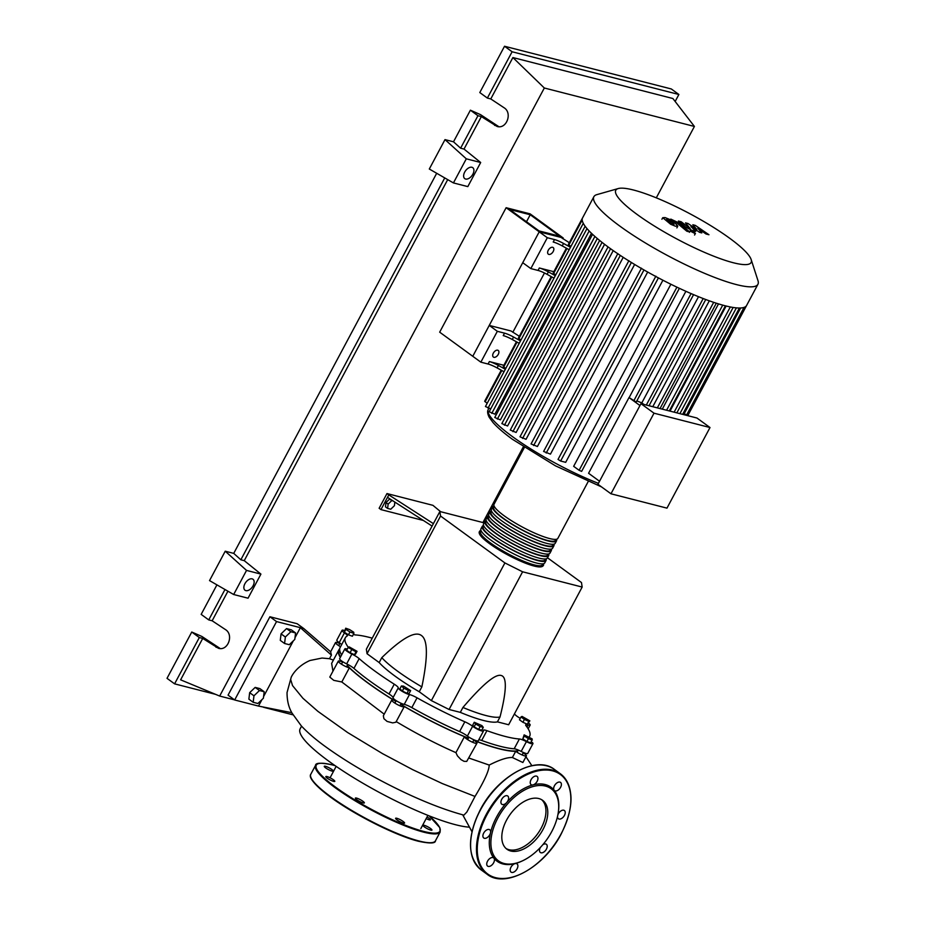 <?xml version="1.0" encoding="UTF-8"?>
<svg xmlns="http://www.w3.org/2000/svg" width="925" height="925" viewBox="0 0 925 925"><rect width="100%" height="100%" fill="white"/><g stroke="black" fill="none" stroke-linecap="round" stroke-linejoin="round"><path stroke-width="1.39" d="M530.233 214.75L559.648 236.187L539.078 230.926L509.675 209.489L530.233 214.75L526.498 221.746M530.094 213.848L563.186 237.968L539.217 231.828L506.125 207.709L530.094 213.848M512.82 332.295L544.49 272.979M562.793 238.708L563.186 237.968M506.125 207.709L439.676 332.167L472.767 356.287L539.217 231.828L561.001 237.401L569.314 242.708M347.199 665.491A103.924 19.24 28.1 0 0 368.381 683.193A103.924 19.24 28.1 0 0 395.854 701.358M400.71 704.272A103.924 19.24 28.1 0 0 468.42 738.185M473.716 740.278A103.924 19.24 28.1 0 0 517.919 750.788M394.848 502.09L394.42 505.697L390.755 509.212L387.61 508.415L388.13 504.09L391.795 500.575L392.963 500.876M388.13 504.09L385.991 502.541L385.471 506.854L387.61 508.415M385.991 502.541L389.656 499.014L391.795 500.575M389.656 499.014L390.373 499.199M433.397 523.643L388.812 494.898L380.961 509.606L423.361 520.463M388.812 494.898L386.974 493.557L379.123 508.264L380.961 509.606M386.974 493.557L432.923 505.328L440.612 511.698M387.494 497.349L432.091 526.082M449.076 709.487L431.374 700.607L419.245 691.761L421.858 686.87C428.009 657.051 427.87 639.938 421.442 635.521C415.221 630.723 402.005 638.1 381.794 657.663L379.181 662.566L367.04 653.721L366.358 649.2L439.872 511.513L440.554 516.034L504.9 562.932L522.602 571.8L449.076 709.487L460.315 712.366L462.928 707.463A70.658 13.077 28.1 0 0 500.02 716.968C506.692 690.617 507.05 676.776 501.107 675.47C495.349 673.782 482.63 684.442 462.928 707.463M504.9 562.932L431.374 700.607M440.554 516.034L367.04 653.721M522.602 571.8L582.16 587.063L581.478 582.542L547.496 557.775M484.122 522.845L439.872 511.513M582.16 587.063L508.646 724.749L497.407 721.87L500.02 716.968M497.407 721.87A70.658 13.077 -151.9 0 1 460.315 712.366M381.794 657.663A70.658 13.077 28.1 0 0 421.858 686.87M419.245 691.761A70.658 13.077 -151.9 0 1 379.181 662.566M339.648 649.604L339.29 650.275A103.924 19.24 28.1 0 0 340.481 657.085M403.867 688.177L401.404 685.992L403.566 686.13L410.654 690.628L408.492 690.489L403.867 688.177L402.352 691.01L399.889 688.836L401.404 685.992M408.492 690.489L406.977 693.334L409.139 693.472L410.654 690.628M406.977 693.334L402.352 691.01M480.144 726.541L475.635 723.997L474.259 722.252L481.925 725.605L483.289 727.339L480.144 726.541L478.63 729.386L474.12 726.83L475.635 723.997M474.12 726.83L472.744 725.096L474.259 722.252M478.63 729.386L481.775 730.183L483.289 727.339M532.326 740.069L528.418 738.647L524.325 736.046L524.14 734.866L532.153 738.878L530.811 742.902L526.892 741.492L528.418 738.647M526.892 741.492L522.798 738.89L524.325 736.046M522.798 738.89L524.14 734.866M529.852 720.829L528.834 721.361L524.406 719.43L521.006 716.956L522.035 716.413L529.852 720.829L527.308 724.206L528.834 721.361M527.308 724.206L522.891 722.275L524.406 719.43M522.891 722.275L519.492 719.8L521.006 716.956M345.707 628.202L349.627 629.613L353.72 632.214L353.893 633.394L349.974 631.983L345.881 629.382L345.707 628.202L344.366 632.226L345.881 629.382M349.974 631.983L348.459 634.816L352.379 636.238L353.893 633.394M348.459 634.816L344.366 632.226M348.182 647.442L349.211 646.899L357.027 651.304L355.998 651.847L348.182 647.442L346.667 650.275L350.066 652.749L351.581 649.917M355.998 651.847L354.483 654.692L355.512 654.148L357.027 651.304M354.483 654.692L350.066 652.749M353.35 634.423A8.475 1.573 28.1 0 0 355.605 634.955A104.479 19.344 -151.9 0 1 372.243 638.157M394.258 684.188L389.02 693.993A8.475 1.573 -151.9 0 1 393.021 697.681L398.259 687.888A8.475 1.573 28.1 0 0 394.258 684.188A104.479 19.344 -151.9 0 1 359.166 658.623A8.475 1.573 28.1 0 0 351.87 654.079A7.065 1.307 -151.9 0 1 344.852 648.888A7.065 1.307 -151.9 0 1 346.875 648.968A8.475 1.573 28.1 0 0 347.303 649.096M389.02 693.993A104.479 19.344 -151.9 0 1 353.94 668.417L359.166 658.623M351.87 654.079L346.644 663.884A8.475 1.573 -151.9 0 1 353.94 668.417M464.836 721.789L459.598 731.582A8.475 1.573 -151.9 0 1 467.391 736.057L472.617 726.264A8.475 1.573 28.1 0 0 464.836 721.789A104.479 19.344 -151.9 0 1 417.059 697.82A8.475 1.573 28.1 0 0 409.463 694.582A7.065 1.307 -151.9 0 1 402.34 691.426A7.065 1.307 -151.9 0 1 398.259 687.888M459.598 731.582A104.479 19.344 -151.9 0 1 411.822 707.625L417.059 697.82M409.463 694.582L404.225 704.388A8.475 1.573 -151.9 0 1 411.822 707.625M519.399 738.982L514.173 748.788A8.475 1.573 -151.9 0 1 521.18 751.424L526.418 741.63A8.475 1.573 28.1 0 0 519.399 738.982A104.479 19.344 -151.9 0 1 486.92 730.669A8.475 1.573 28.1 0 0 483.451 730.218A8.475 1.573 28.1 0 0 483.474 730.623A7.065 1.307 -151.9 0 1 483.498 730.97A7.065 1.307 -151.9 0 1 479.219 730.045A7.065 1.307 -151.9 0 1 472.617 726.264M514.173 748.788A104.479 19.344 -151.9 0 1 481.682 740.462L486.92 730.669M478.78 739.792A8.475 1.573 -151.9 0 1 481.682 740.462M528.614 723.153A7.065 1.307 -151.9 0 1 530.152 725.061A7.065 1.307 -151.9 0 1 528.129 724.969A8.475 1.573 28.1 0 0 525.689 724.865A8.475 1.573 28.1 0 0 525.99 725.72A104.479 19.344 -151.9 0 1 529.667 736.184A104.479 19.344 -151.9 0 1 529.123 736.959M514.358 714.042A104.479 19.344 -151.9 0 1 515.826 715.326A8.475 1.573 28.1 0 0 520.266 718.355M348.343 647.35A104.479 19.344 -151.9 0 1 345.337 637.764A104.479 19.344 -151.9 0 1 347.164 636.03A8.475 1.573 28.1 0 0 347.314 635.891A8.475 1.573 28.1 0 0 344.447 632.85A7.065 1.307 -151.9 0 1 342.053 630.307A7.065 1.307 -151.9 0 1 344.47 630.515M341.614 654.946A104.479 19.344 -151.9 0 1 340.099 647.558L345.337 637.764M344.447 632.85L339.209 642.644A8.475 1.573 -151.9 0 1 341.649 644.667M531.436 741.746A7.065 1.307 -151.9 0 1 532.95 743.631L527.724 753.436A7.065 1.307 -151.9 0 1 521.18 751.424M483.498 730.97L478.26 740.763A7.065 1.307 -151.9 0 1 473.993 739.838A7.065 1.307 -151.9 0 1 467.391 736.057M404.225 704.388A7.065 1.307 -151.9 0 1 397.103 701.231A7.065 1.307 -151.9 0 1 393.021 697.681M346.644 663.884A7.065 1.307 -151.9 0 1 339.625 658.681L344.852 648.888M339.209 642.644A7.065 1.307 -151.9 0 1 336.816 640.112L342.053 630.307M532.95 743.631A7.065 1.307 -151.9 0 1 526.418 741.63M543.414 563.753A36.179 6.695 -151.9 0 1 543.449 565.348A36.179 6.695 -151.9 0 1 535.078 565.452A36.179 6.695 -151.9 0 1 498.39 548.479A36.179 6.695 -151.9 0 1 479.636 531.274A36.179 6.695 -151.9 0 1 480.977 530.418M524.359 447.503L494.019 504.322A36.179 6.695 28.1 0 0 512.774 521.527A36.179 6.695 28.1 0 0 549.462 538.512A36.179 6.695 28.1 0 0 557.844 538.396L588.184 481.578M542.987 563.834L542.455 564.817A35.046 6.487 -151.9 0 1 534.338 564.921A35.046 6.487 -151.9 0 1 498.795 548.479A35.046 6.487 -151.9 0 1 480.63 531.806L481.15 530.811M556.492 539.252A36.179 6.695 -151.9 0 1 556.538 540.847A36.179 6.695 -151.9 0 1 548.155 540.963A36.179 6.695 -151.9 0 1 511.467 523.978A36.179 6.695 -151.9 0 1 492.713 506.773A36.179 6.695 -151.9 0 1 494.054 505.917M492.713 506.773L491.406 509.224A36.179 6.695 28.1 0 0 510.161 526.429A36.179 6.695 28.1 0 0 546.848 543.403A36.179 6.695 28.1 0 0 555.231 543.299L556.538 540.847M553.878 544.154A36.179 6.695 -151.9 0 1 553.913 545.75A36.179 6.695 -151.9 0 1 545.542 545.854A36.179 6.695 -151.9 0 1 508.854 528.88A36.179 6.695 -151.9 0 1 490.1 511.664A36.179 6.695 -151.9 0 1 491.441 510.82M490.1 511.664L488.793 514.115A36.179 6.695 28.1 0 0 507.547 531.332A36.179 6.695 28.1 0 0 544.224 548.305A36.179 6.695 28.1 0 0 552.607 548.201L553.913 545.75M551.265 549.057A36.179 6.695 -151.9 0 1 551.3 550.641A36.179 6.695 -151.9 0 1 542.917 550.757A36.179 6.695 -151.9 0 1 506.241 533.783A36.179 6.695 -151.9 0 1 487.475 516.566A36.179 6.695 -151.9 0 1 488.828 515.711M487.475 516.566L486.168 519.018A36.179 6.695 28.1 0 0 504.923 536.234A36.179 6.695 28.1 0 0 541.611 553.208A36.179 6.695 28.1 0 0 549.993 553.092L551.3 550.641M548.641 553.948A36.179 6.695 -151.9 0 1 548.687 555.543A36.179 6.695 -151.9 0 1 540.304 555.659A36.179 6.695 -151.9 0 1 503.616 538.685A36.179 6.695 -151.9 0 1 484.862 521.469A36.179 6.695 -151.9 0 1 486.215 520.613M484.862 521.469L483.555 523.92A36.179 6.695 28.1 0 0 502.31 541.137A36.179 6.695 28.1 0 0 538.998 558.11A36.179 6.695 28.1 0 0 547.38 557.995L548.687 555.543M546.028 558.85A36.179 6.695 -151.9 0 1 546.074 560.446A36.179 6.695 -151.9 0 1 537.691 560.562A36.179 6.695 -151.9 0 1 501.003 543.576A36.179 6.695 -151.9 0 1 482.249 526.371A36.179 6.695 -151.9 0 1 483.59 525.516M482.249 526.371L480.942 528.822A36.179 6.695 28.1 0 0 499.697 546.028A36.179 6.695 28.1 0 0 536.384 563.001A36.179 6.695 28.1 0 0 544.756 562.897L546.074 560.446M545.6 558.931L545.068 559.914A35.046 6.487 -151.9 0 1 536.951 560.018A35.046 6.487 -151.9 0 1 501.419 543.576A35.046 6.487 -151.9 0 1 483.243 526.903L483.775 525.92M548.213 554.029L547.692 555.012A35.046 6.487 -151.9 0 1 539.564 555.116A35.046 6.487 -151.9 0 1 504.033 538.674A35.046 6.487 -151.9 0 1 485.856 522.001L486.388 521.018M550.826 549.126L550.306 550.109A35.046 6.487 -151.9 0 1 542.189 550.225A35.046 6.487 -151.9 0 1 506.646 533.771A35.046 6.487 -151.9 0 1 488.481 517.098L489.001 516.115M553.451 544.235L552.919 545.218A35.046 6.487 -151.9 0 1 544.802 545.322A35.046 6.487 -151.9 0 1 509.259 528.88A35.046 6.487 -151.9 0 1 491.094 512.196L491.614 511.213M556.064 539.333L555.532 540.316A35.046 6.487 -151.9 0 1 547.415 540.42A35.046 6.487 -151.9 0 1 511.883 523.978A35.046 6.487 -151.9 0 1 493.707 507.305L494.239 506.322M552.641 247.299A4.093 2.428 -53.9 0 1 553.162 247.542A4.093 2.428 -53.9 0 1 552.977 251.889A4.093 2.428 -53.9 0 1 548.849 254.41A4.093 2.428 -53.9 0 1 548.328 254.167A4.093 2.428 -53.9 0 1 548.513 249.819A4.093 2.428 -53.9 0 1 552.641 247.299M497.696 350.193A4.093 2.428 -53.9 0 1 498.217 350.436A4.093 2.428 -53.9 0 1 498.032 354.795A4.093 2.428 -53.9 0 1 493.904 357.304A4.093 2.428 -53.9 0 1 493.383 357.062A4.093 2.428 -53.9 0 1 493.568 352.714A4.093 2.428 -53.9 0 1 497.696 350.193M633.544 190.03A76.706 14.199 28.1 0 0 618.247 188.55A76.706 14.199 28.1 0 0 649.801 223.133A76.706 14.199 28.1 0 0 733.328 262.746A76.706 14.199 28.1 0 0 751.146 259.509A76.706 14.199 28.1 0 0 705.336 222.405A76.706 14.199 28.1 0 0 633.544 190.03M618.247 188.55L596.868 194.632A92.986 17.217 28.1 0 0 593.873 196.701A92.986 17.217 28.1 0 0 642.089 240.939A92.986 17.217 28.1 0 0 736.381 284.576A92.986 17.217 28.1 0 0 757.922 284.299A92.986 17.217 28.1 0 0 757.98 280.645L751.146 259.509M593.873 196.701L582.577 217.872A92.986 17.217 28.1 0 0 582.507 218.011A92.986 17.217 28.1 0 0 583.317 223.376A92.986 17.217 28.1 0 0 587.109 228.718A92.986 17.217 28.1 0 0 592.798 234.545A92.986 17.217 28.1 0 0 600.013 240.754A92.986 17.217 28.1 0 0 608.604 247.322A92.986 17.217 28.1 0 0 618.501 254.225A92.986 17.217 28.1 0 0 629.763 261.486A92.986 17.217 28.1 0 0 642.551 269.129A92.986 17.217 28.1 0 0 657.236 277.257A92.986 17.217 28.1 0 0 678.245 287.791A92.986 17.217 28.1 0 0 692.686 294.266A92.986 17.217 28.1 0 0 705.07 299.261A92.986 17.217 28.1 0 0 715.811 303.042A92.986 17.217 28.1 0 0 725.073 305.747A92.986 17.217 28.1 0 0 732.924 307.424A92.986 17.217 28.1 0 0 739.295 308.013A92.986 17.217 28.1 0 0 744.012 307.412A92.986 17.217 28.1 0 0 746.614 305.458L757.922 284.299M599.539 481.254L588.577 473.265L629 397.565A85.921 15.91 28.1 0 0 629.127 397.611L685.888 291.306M676.915 287.166L579.131 470.305L573.662 466.327L670.879 284.241M662.913 280.229L565.684 462.327L560.631 461.032L558.029 459.424L655.871 276.17M647.685 272.043L550.456 454.14L543.611 451.446L641.453 268.192M634.631 264.457L537.425 446.509L531.054 443.942L628.896 260.688M623.207 257.335L526.048 439.306L520 436.82L617.842 253.566M613.217 250.617L516.115 432.472L510.276 430.044L608.049 246.929M604.568 244.327L507.571 425.997L501.847 423.592L599.643 240.454M597.284 238.5L500.425 419.881L494.759 417.487L592.567 234.326M591.468 233.285L494.887 414.169L489.175 411.775L586.993 228.579M654.01 413.186L710.007 427.535L696.953 418.019L640.956 403.682L597.92 484.284L610.974 493.788L654.01 413.186L640.956 403.682M710.007 427.535L666.971 508.137L610.974 493.788M686.72 414.77L688.05 415.741M683.228 413.221L686.628 414.932L744.058 307.377M649.096 405.613A85.921 15.91 28.1 0 0 650.68 406.167M636.839 400.895A85.921 15.91 28.1 0 0 641.811 402.895L643.939 404.445M629.127 397.611L636.238 402.028L693.577 294.647M629 397.565L639.961 405.543M641.811 402.895L698.525 296.694M652.772 406.699L709.313 300.822M662.3 409.139L718.505 303.886M670.024 411.116L726.137 306.013M563.556 243.46A11.308 2.093 28.1 0 0 554.514 239.563L553.208 242.015A11.308 2.093 -151.9 0 1 562.238 245.911L563.556 243.46L570.482 247.276M569.176 249.727L562.238 245.911M547.068 274.332L548.375 271.881A11.308 2.093 28.1 0 0 539.344 267.984L538.026 270.435A11.308 2.093 -151.9 0 1 547.068 274.332L554.006 278.147M538.026 270.435L530.823 268.585L547.311 237.725L554.514 239.563M539.344 267.984L553.832 271.696M513.583 337.047A11.308 2.093 28.1 0 0 504.541 333.15L503.235 335.602A11.308 2.093 -151.9 0 1 512.277 339.498L513.583 337.047L520.509 340.863M519.202 343.314L512.277 339.498M548.375 271.881L555.312 275.696M566.389 248.189L553.196 272.887L555.728 274.922M516.416 341.776L503.235 366.473L505.755 368.508M582.507 218.011L568.378 244.466L570.898 246.501M551.207 276.61L518.405 338.053L520.925 340.088M497.095 367.919L498.402 365.467A11.308 2.093 28.1 0 0 489.371 361.571L488.065 364.022A11.308 2.093 -151.9 0 1 497.095 367.919L504.033 371.734M488.065 364.022L480.85 362.172L497.338 331.312L504.541 333.15M489.371 361.571L503.871 365.283M498.402 365.467L505.339 369.283M487.174 403.288L484.654 401.265L501.246 370.197M480.85 362.172L472.767 356.287L489.244 325.415L511.039 330.988L519.341 336.295M583.282 223.307L485.452 406.526L490.747 408.827M579.131 470.305L581.64 471.368L679.378 288.322M489.244 325.415L497.338 331.312M530.823 268.585L522.741 262.7L539.217 231.828L547.311 237.725M671.423 223.619L674.082 224.301L672.29 222.428L669.145 220.185L666.474 219.502L671.423 223.619M667.376 219.479L666.474 219.502M673.215 224.336L674.082 224.301M677.794 226.105L675.157 223.156L669.885 219.526L665.087 217.572L662.763 217.699L670.683 224.289L675.504 226.243L677.794 226.105L676.88 227.885M661.918 219.237L662.763 217.699M689.703 231.967L678.707 222.809L670.81 219.109L676.002 222.208L686.836 231.227L689.703 231.967M691.021 230.649L691.16 231.574L694.779 233.389L694.64 232.464L691.021 230.649L691.16 231.574M694.779 233.389L694.64 232.464M692.825 224.752L696.814 229.446L688.027 223.515L685.518 222.879L690.293 228.729L681.216 221.769L678.36 221.04L685.668 227.111L691.923 230.383L695.716 231.354L690.917 226.498L699.566 232.337L701.809 232.915L697.855 228.278L705.995 233.979L708.955 234.742L695.334 225.388L692.825 224.752M468.929 827.135A101.461 18.789 -151.9 0 1 328.525 760.997A101.461 18.789 -151.9 0 1 300.128 728.854L301.562 726.16M462.72 814.821L471.97 831.702M264.18 691.738L263.394 698.225L257.902 703.497L253.184 702.295L253.959 695.808L259.463 690.536L264.18 691.738L259.879 688.605L255.161 687.402L259.463 690.536M253.959 695.808L249.657 692.675L248.883 699.161L253.184 702.295M249.657 692.675L255.161 687.402M295.572 632.943L294.786 639.429L289.294 644.702L284.576 643.499L285.363 637.013L290.855 631.74L295.572 632.943L291.271 629.809L286.553 628.595L290.855 631.74M285.363 637.013L281.061 633.879L280.275 640.366L284.576 643.499M281.061 633.879L286.553 628.595M523.238 752.834A7.065 1.307 -151.9 0 1 526.406 755.887A7.065 1.307 -151.9 0 1 522.255 755.008A7.065 1.307 -151.9 0 1 515.699 751.308L512.381 757.517C507.316 757.263 499.592 759.772 489.198 765.067L469.01 758.084M515.699 751.308A104.479 19.344 -151.9 0 1 474.745 740.809A7.065 1.307 -151.9 0 1 476.953 743.214A7.065 1.307 -151.9 0 1 470.374 741.191A7.065 1.307 -151.9 0 1 464.454 736.67L455.933 752.649C436.265 744.001 416.331 733.641 396.143 721.569M526.406 755.887L522.868 762.512L512.381 757.517M464.454 736.67A104.479 19.344 -151.9 0 1 404.213 706.457A7.065 1.307 -151.9 0 1 404.202 706.723A7.065 1.307 -151.9 0 1 397.357 704.549A7.065 1.307 -151.9 0 1 391.738 700.075A7.065 1.307 -151.9 0 1 393.587 700.109A104.479 19.344 -151.9 0 1 349.349 667.862A7.065 1.307 -151.9 0 1 342.123 664.589A7.065 1.307 -151.9 0 1 338.307 661.132A7.065 1.307 -151.9 0 1 342.62 662.08M384.21 714.181L341.811 681.979L349.349 667.862M332.954 671.168L331.636 663.41L338.793 650.009A104.479 19.344 -151.9 0 1 339.683 648.911M340.308 657.397A104.479 19.344 -151.9 0 1 338.793 650.009M476.953 743.214L466.732 761.402L464.038 761.321L460.962 759.598L457.436 755.864L455.933 752.649M404.202 706.723L395.877 722.217L392.697 722.899L387.078 721.419L383.921 718.69L383.343 715.788L391.738 700.075M341.811 681.979L333.763 680.349L329.797 677.077L338.307 661.132M333.405 660.103L329.462 658.704L331.439 655.108L330.641 651.79L335.509 642.563A7.065 1.307 -151.9 0 1 339.81 643.499M340.55 646.725A7.065 1.307 -151.9 0 1 335.509 642.563M294.994 637.741L300.371 627.682L331.439 655.108M284.819 711.464L258.503 706.076L261.972 699.601M263.602 696.537L293.364 640.794M234.673 699.982L276.54 621.577L269.915 616.755L228.059 695.149L234.673 699.982L258.503 706.076L291.757 712.689M329.462 658.704L322.039 658.045L309.991 660.496C299.157 665.133 293.167 672.961 291.225 677.216L290.647 679.47L292.554 685.622L302.938 698.294L317.911 711.36L347.58 732.507L382.638 753.702L412.654 769.646L442.254 783.544L475.011 796.437C484.399 780.92 489.128 770.456 489.198 765.067M276.54 621.577L303.77 628.549L330.641 651.79M291.225 677.216L287.039 692.559C287.039 704.688 290.739 710.562 291.826 712.817L301.284 725.859C307.597 732.612 315.575 739.48 325.23 746.463C345.881 761.414 370.416 775.844 398.814 789.73C423.118 801.524 444.821 809.988 463.899 815.133L466.882 812.011L475.011 796.437M269.915 616.755L297.156 623.728L303.77 628.549M333.624 781.382A5.088 0.937 -151.9 0 1 328.467 779A5.088 0.937 -151.9 0 1 325.831 776.584A5.088 0.937 -151.9 0 1 327.011 776.561A5.088 0.937 -151.9 0 1 332.167 778.954A5.088 0.937 -151.9 0 1 334.804 781.371A5.088 0.937 -151.9 0 1 333.624 781.382M364.369 802.773A5.088 0.937 -151.9 0 1 364.358 802.912A5.088 0.937 -151.9 0 1 359.733 801.501A5.088 0.937 -151.9 0 1 355.362 798.252A5.088 0.937 -151.9 0 1 355.373 798.113A5.088 0.937 -151.9 0 1 359.998 799.512A5.088 0.937 -151.9 0 1 364.369 802.773M403.161 821.481A5.088 0.937 -151.9 0 1 404.583 823.088A5.088 0.937 -151.9 0 1 401.704 822.498A5.088 0.937 -151.9 0 1 397.033 819.908A5.088 0.937 -151.9 0 1 395.611 818.29A5.088 0.937 -151.9 0 1 398.502 818.879A5.088 0.937 -151.9 0 1 403.161 821.481M427.281 826.545A5.088 0.937 -151.9 0 1 431.94 830.095A5.088 0.937 -151.9 0 1 427.627 828.846A5.088 0.937 -151.9 0 1 422.968 825.297A5.088 0.937 -151.9 0 1 427.281 826.545M427.038 816.972A5.088 0.937 -151.9 0 1 430.391 819.816A5.088 0.937 -151.9 0 1 429.212 819.839A5.088 0.937 -151.9 0 1 426.159 818.613M328.942 769.854A5.088 0.937 -151.9 0 1 324.282 766.305A5.088 0.937 -151.9 0 1 328.595 767.553A5.088 0.937 -151.9 0 1 333.254 771.103A5.088 0.937 -151.9 0 1 328.942 769.854M538.812 798.553A30.271 17.957 -53.9 0 1 542.628 800.333A30.271 17.957 -53.9 0 1 541.275 832.465A30.271 17.957 -53.9 0 1 510.785 851.023A30.271 17.957 -53.9 0 1 506.969 849.254A30.271 17.957 -53.9 0 1 508.311 817.11A30.271 17.957 -53.9 0 1 538.812 798.553M541.668 799.709A30.271 17.957 -53.9 0 1 538.928 831.933A30.271 17.957 -53.9 0 1 508.947 849.693A30.271 17.957 -53.9 0 1 506.091 848.526M522.822 860.678L522.035 861.048A45.788 27.172 -53.9 0 1 515.04 863.626A5.088 3.018 -53.9 0 1 517.029 863.892A5.088 3.018 -53.9 0 1 517.098 868.783A5.088 3.018 -53.9 0 1 511.039 872.113A5.088 3.018 -53.9 0 1 510.97 867.211A5.088 3.018 -53.9 0 1 515.04 863.626A45.788 27.172 -53.9 0 1 502.876 863.938A45.788 27.172 -53.9 0 1 493.938 858.215A45.788 27.172 -53.9 0 1 490.481 832.916A45.788 27.172 -53.9 0 1 506.703 802.542A45.788 27.172 -53.9 0 1 533.089 784.886A45.788 27.172 -53.9 0 1 545.253 784.562A45.788 27.172 -53.9 0 1 554.191 790.285A5.088 3.018 -53.9 0 1 557.035 782.839A5.088 3.018 -53.9 0 1 560.538 782.4A5.088 3.018 -53.9 0 1 561.128 786.065A5.088 3.018 -53.9 0 1 558.041 790.181A5.088 3.018 -53.9 0 1 554.549 790.621A5.088 3.018 -53.9 0 1 554.191 790.285A45.788 27.172 -53.9 0 1 558.469 811.052L558.353 811.919A44.654 26.501 -53.9 0 1 522.822 860.678A44.654 26.501 -53.9 0 1 504.125 863.499A44.654 26.501 -53.9 0 1 497.904 817.908A44.654 26.501 -53.9 0 1 545.472 786.077A44.654 26.501 -53.9 0 1 558.353 811.919M531.031 779.729A5.088 3.018 -53.9 0 1 537.09 776.399A5.088 3.018 -53.9 0 1 537.159 781.29A5.088 3.018 -53.9 0 1 533.089 784.886A5.088 3.018 -53.9 0 1 531.1 784.62A5.088 3.018 -53.9 0 1 531.031 779.729M557.879 814.809A5.088 3.018 -53.9 0 1 563.73 810.219A5.088 3.018 -53.9 0 1 564.377 810.52A5.088 3.018 -53.9 0 1 564.146 815.919A5.088 3.018 -53.9 0 1 559.024 819.041A5.088 3.018 -53.9 0 1 558.376 818.741A5.088 3.018 -53.9 0 1 557.521 816.486M542.79 844.745A5.088 3.018 -53.9 0 1 546.351 844.271A5.088 3.018 -53.9 0 1 547.184 845.82A5.088 3.018 -53.9 0 1 544.883 851.208A5.088 3.018 -53.9 0 1 540.362 852.492A5.088 3.018 -53.9 0 1 539.529 850.942A5.088 3.018 -53.9 0 1 540.362 847.473M491.083 865.661A5.088 3.018 -53.9 0 1 487.591 866.101A5.088 3.018 -53.9 0 1 487.001 862.447A5.088 3.018 -53.9 0 1 490.088 858.319A5.088 3.018 -53.9 0 1 493.58 857.88A5.088 3.018 -53.9 0 1 493.938 858.215A5.088 3.018 -53.9 0 1 491.083 865.661M484.399 838.293A5.088 3.018 -53.9 0 1 483.752 837.992A5.088 3.018 -53.9 0 1 483.983 832.593A5.088 3.018 -53.9 0 1 489.105 829.471A5.088 3.018 -53.9 0 1 489.741 829.771A5.088 3.018 -53.9 0 1 490.481 832.916A5.088 3.018 -53.9 0 1 484.399 838.293M500.945 802.692A5.088 3.018 -53.9 0 1 503.246 797.292A5.088 3.018 -53.9 0 1 507.767 796.02A5.088 3.018 -53.9 0 1 508.6 797.57A5.088 3.018 -53.9 0 1 506.703 802.542A5.088 3.018 -53.9 0 1 501.778 804.241A5.088 3.018 -53.9 0 1 500.945 802.692M252.143 578.865A6.787 4.024 -53.9 0 1 252.999 579.27A6.787 4.024 -53.9 0 1 252.698 586.462A6.787 4.024 -53.9 0 1 245.865 590.624A6.787 4.024 -53.9 0 1 245.009 590.231A6.787 4.024 -53.9 0 1 245.31 583.028A6.787 4.024 -53.9 0 1 252.143 578.865M471.912 167.275A6.787 4.024 -53.9 0 1 472.767 167.679A6.787 4.024 -53.9 0 1 472.467 174.883A6.787 4.024 -53.9 0 1 465.633 179.034A6.787 4.024 -53.9 0 1 464.778 178.641A6.787 4.024 -53.9 0 1 465.078 171.437A6.787 4.024 -53.9 0 1 471.912 167.275M487.371 98.073L512.103 51.765L504.53 46.25L479.797 92.558L487.371 98.073L490.782 98.94L503.998 107.705C512.727 112.862 506.623 129.454 497.083 126.459L481.358 116.585L477.959 115.718L470.386 110.191L480.538 114.642L498.853 126.702M504.53 46.25L671.307 88.962L678.881 94.489L675.157 101.473M216.924 584.866L201.164 614.385L208.738 619.912L212.149 620.779L225.365 629.532C234.094 634.7 227.989 651.281 218.45 648.298L202.725 638.423L199.326 637.545L191.752 632.029L201.904 636.469L220.219 648.541M225.226 551.207L246.536 570.413L233.667 594.521L209.536 580.599L225.226 551.207L233.736 553.381L436.692 173.276M444.994 139.617L466.304 158.823L453.435 182.93L429.304 169.021L444.994 139.617L453.504 141.803L470.386 110.191M453.504 141.803L460.604 148.197L477.959 115.718M460.604 148.197L464.015 149.075L481.358 116.585M512.103 51.765L678.881 94.489M490.782 98.94L512.889 57.547L672.868 98.513L694.409 126.448L656.299 197.834M208.738 619.912L224.972 589.502M215.537 694.34L174.594 683.853L167.02 678.326L191.752 632.029M174.594 683.853L199.326 637.545M212.149 620.779L227.932 591.214M234.511 699.855L219.664 696.051L180.618 679.829L202.725 638.423M466.304 158.823L480.688 162.511L467.819 186.607L453.435 182.93M464.015 149.075L480.688 162.511M246.536 570.413L260.919 574.101L248.05 598.197L233.667 594.521M233.736 553.381L240.847 559.787L244.246 560.654L260.919 574.101M240.847 559.787L444.74 177.912M523.342 446.833L482.919 522.544M244.246 560.654L447.7 179.623M512.889 57.547L544.328 88.002L694.409 126.448M292.936 714.817L263.625 707.313M219.664 696.051L544.328 88.002M527.007 727.073L528.129 724.969M479.959 533.482A35.046 6.487 28.1 0 0 499.789 550.387A35.046 6.487 28.1 0 0 533.817 565.903M601.458 486.862L555.451 465.83L512.427 439.294C503.813 433.004 497.338 427.419 493.025 422.54L489.186 417.279C487.44 413.729 487.163 411.093 488.342 409.347A85.921 15.91 28.1 0 0 512.392 436.565A85.921 15.91 28.1 0 0 598.417 483.359M703.185 298.532L646.321 405.046M713.684 302.336L657.34 407.867M722.714 305.123L666.59 410.238M730.322 306.95L674.128 412.168M736.393 307.863L679.91 413.648M740.647 307.99L684.118 413.868M517.006 342.1L503.709 367.017M582.195 220.011L568.852 245.009M551.797 276.933L518.879 338.596M566.979 248.513L553.67 273.43M501.836 370.52L485.128 401.797M620.305 255.427L522.59 438.427M658.415 277.882L560.631 461.032M631.393 262.492L533.644 445.538M643.973 269.938L546.212 453.042M610.546 248.733L512.878 431.64M602.059 242.385L504.449 425.199M585.155 226.278L488.053 408.133M594.891 236.442L497.361 419.094M589.167 230.972L491.776 413.371M691.067 293.572L633.718 400.964M335.139 765.68A70.092 12.973 28.1 0 0 332.526 764.975A70.092 12.973 28.1 0 0 335.902 787.395A70.092 12.973 28.1 0 0 423.696 831.425A70.092 12.973 28.1 0 0 429.038 815.815M310.812 774.225A70.658 13.077 28.1 0 0 330.595 796.61A70.658 13.077 28.1 0 0 419.094 841.01A70.658 13.077 28.1 0 0 435.467 840.79C435.49 843.484 429.859 843.658 418.586 841.288C396.374 835.899 353.732 814.439 329.994 796.714C314.731 784.978 308.349 777.486 310.812 774.225L315.529 765.414A70.658 13.077 28.1 0 0 335.301 787.788A70.658 13.077 28.1 0 0 423.812 832.188A70.658 13.077 28.1 0 0 440.173 831.968L439.803 827.644L429.096 815.838M310.904 777.37A70.092 12.973 28.1 0 0 330.676 797.188A70.092 12.973 28.1 0 0 418.47 841.23M471.114 837.403A61.605 36.561 -53.9 0 1 480.283 810.034M554.433 769.45C536.361 754.719 497.257 776.329 480.214 809.93C466.952 837.218 467.275 857.232 481.197 869.939A62.172 36.896 -53.9 0 1 480.376 810.103A62.172 36.896 -53.9 0 1 546.594 765.796A62.172 36.896 -53.9 0 1 554.433 769.45L560.319 773.739A62.172 36.896 -53.9 0 1 570.39 806.276M494.921 877.883A62.172 36.896 -53.9 0 1 487.07 874.229A62.172 36.896 -53.9 0 1 486.249 814.393A62.172 36.896 -53.9 0 1 552.479 770.086A62.172 36.896 -53.9 0 1 560.319 773.739C574.228 786.458 574.564 806.461 561.302 833.749C544.247 867.349 505.154 888.96 487.07 874.229L481.197 869.939M561.163 833.76A61.605 36.561 -53.9 0 1 495.546 877.663A61.605 36.561 -53.9 0 1 486.966 814.752A61.605 36.561 -53.9 0 1 552.583 770.849A61.605 36.561 -53.9 0 1 561.163 833.76M480.341 809.93A61.605 36.561 -53.9 0 1 520.37 769.82M498.032 126.228L494.574 125.338M219.398 648.055L215.941 647.176M518.312 750.059L517.121 752.279M468.963 737.167L467.657 739.618M401.207 703.335L399.901 705.787M347.765 664.439L346.47 666.856M342.793 661.745L341.487 664.196M396.224 700.676L394.906 703.127M473.958 739.827L472.652 742.278M523.411 752.499L522.105 754.95M339.972 643.199L338.689 645.615M529.227 737.017L529.667 736.184M528.152 728.796L530.152 725.061M479.636 531.274C474.34 537.228 514.959 561.244 534.06 566.019C539.356 567.43 542.489 567.198 543.449 565.348M488.342 409.347L488.874 408.341M705.752 299.515L649.026 405.74M716.308 303.203L660.045 408.561M725.42 305.828L669.295 410.931M676.846 412.874L733.132 307.458M682.627 414.354L739.399 308.025M687.818 415.568L746.533 305.597M689.472 232.314L690.351 230.66M694.559 235.031L695.45 233.377M420.84 828.569L427.893 815.364M330.063 777.786L336.157 766.374M525.955 756.743L531.863 765.692M315.529 765.414C315.506 762.709 321.125 762.547 332.399 764.917L335.081 765.646M435.467 840.79L440.173 831.968"/></g></svg>
